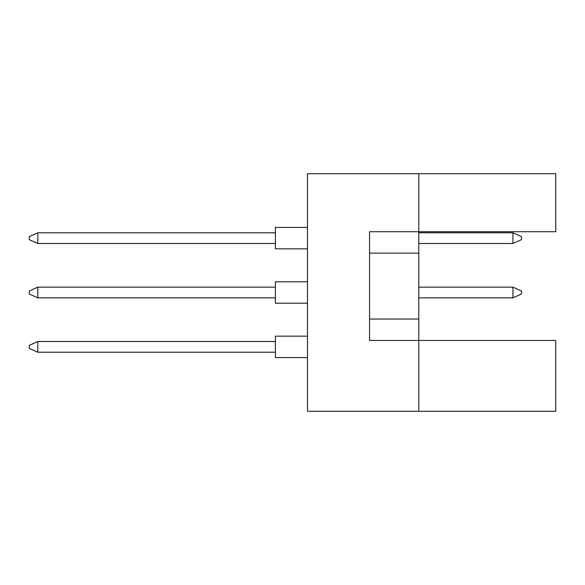 <?xml version="1.0" encoding="UTF-8"?>
<svg xmlns="http://www.w3.org/2000/svg" width="585" height="585" viewBox="0 0 585 585"><rect width="100%" height="100%" fill="white"/><g stroke="black" fill="none" stroke-linecap="round" stroke-linejoin="round"><path stroke-width="0.88" d="M418.772 253.122L418.772 231.718L555.75 231.718L555.75 173.716L418.772 173.716L418.772 231.718L369.552 231.718L369.552 340.441L418.772 340.441L418.772 253.122L369.552 253.122M555.75 411.284L555.75 340.441L418.772 340.441L418.772 411.284L555.75 411.284M418.772 411.284L307.483 411.284L307.483 173.716L418.772 173.716M369.552 319.037L418.772 319.037M275.381 357.567L307.483 357.567L275.381 357.567L275.381 336.163L307.483 336.163M275.381 352.214L37.813 352.214L37.813 341.508L29.25 345.362L29.25 348.36L37.813 352.214M275.381 341.508L37.813 341.508M307.483 303.198L275.381 303.198L275.381 281.802L307.483 281.802M275.381 297.853L37.813 297.853L37.813 287.147L29.25 291.001L29.25 293.999L37.813 297.853M275.381 287.147L37.813 287.147M521.506 291.001L521.506 293.999L512.943 297.853L512.943 287.147L521.506 291.001M512.943 297.853L418.772 297.853M512.943 287.147L418.772 287.147M307.483 248.837L275.381 248.837L275.381 227.433L307.483 227.433M275.381 243.492L37.813 243.492L37.813 232.786L29.25 236.64L29.25 239.638L37.813 243.492M275.381 232.786L37.813 232.786M521.506 236.64L521.506 239.638L512.943 243.492L512.943 232.786L521.506 236.64M512.943 243.492L418.772 243.492M512.943 232.786L418.772 232.786"/></g></svg>
